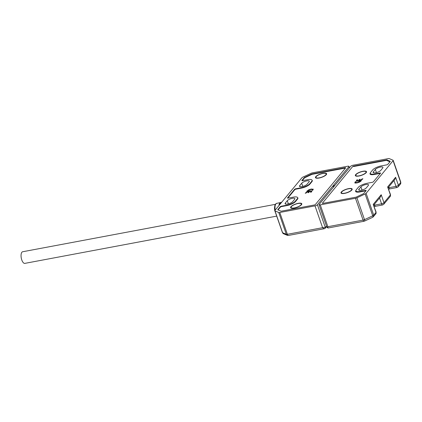 <?xml version="1.0" encoding="UTF-8"?>
<svg xmlns="http://www.w3.org/2000/svg" width="422" height="422" viewBox="0 0 422 422"><rect width="100%" height="100%" fill="white"/><g stroke="black" fill="none" stroke-linecap="round" stroke-linejoin="round"><path stroke-width="0.63" d="M325.373 175.505A4.927 1.488 -19.2 0 0 325.573 175.288A4.927 1.488 -19.2 0 0 325.763 175.019L326.064 174.465A5.423 1.641 160.8 0 1 325.858 174.761A5.423 1.641 160.8 0 1 321.216 177.335A5.423 1.641 160.8 0 1 316.352 177.847A5.423 1.641 160.8 0 1 316.215 176.57A5.423 1.641 160.8 0 1 322.498 173.553A5.423 1.641 160.8 0 1 326.064 174.465M316.352 177.847L316.933 178.089A4.927 1.488 -19.2 0 0 317.539 178.232M290.948 206.706A5.913 1.788 160.8 0 1 297.8 203.415A5.913 1.788 160.8 0 1 301.688 204.412A5.913 1.788 160.8 0 1 301.466 204.733A5.913 1.788 160.8 0 1 296.402 207.54A5.913 1.788 160.8 0 1 291.096 208.099A5.913 1.788 160.8 0 1 290.948 206.706M301.181 205.034A4.927 1.488 -19.2 0 0 301.171 204.987L301.092 204.77M315.777 176.654A5.913 1.788 160.8 0 1 322.63 173.363A5.913 1.788 160.8 0 1 326.522 174.355A5.913 1.788 160.8 0 1 326.296 174.676A5.913 1.788 160.8 0 1 321.232 177.483A5.913 1.788 160.8 0 1 315.93 178.047A5.913 1.788 160.8 0 1 315.777 176.654M326.016 174.982A4.927 1.488 -19.2 0 0 326 174.93L325.926 174.719M316.616 177.957L316.695 178.174A4.927 1.488 -19.2 0 0 316.711 178.221M306.003 193.07L305.201 193.218L307.037 191.799L309.637 190.923L311.357 190.844L311.758 191.282L311.288 192.079L310.486 192.226L310.756 191.298L309.827 191.224L308.725 192.559L307.923 192.712L309.025 191.377L307.569 191.852L306.003 193.07M310.286 191.192L311.483 191.198L311.357 190.844L311.758 191.282M310.814 192.168L310.756 191.298M311.262 189.024L311.378 189.362L313.208 189.431L313.082 189.077L312.855 190.185L312.053 190.333L312.217 189.394L310.882 189.436L306.762 191.324L308.746 189.821L311.262 189.024L313.314 189.325M312.375 190.275L312.217 189.394M297.674 197.675A7.195 2.173 160.8 0 1 297.885 197.981A7.195 2.173 160.8 0 1 297.489 199.147L295.521 201.526A7.195 2.173 160.8 0 1 286.733 205.619L281.558 206.59A0.986 0.295 160.8 0 0 280.356 207.149L278.066 209.924M311.568 174.112A0.986 0.295 160.8 0 1 312.285 173.88L345.022 167.74A0.986 0.295 160.8 0 1 345.629 167.808A0.986 0.295 160.8 0 1 345.571 167.972L315.434 204.448A0.986 0.295 160.8 0 1 314.232 205.008L281.49 211.148A0.986 0.295 160.8 0 1 280.968 211.148L277.861 209.839A0.986 0.295 160.8 0 1 277.781 209.766A0.986 0.295 160.8 0 1 277.834 209.607L280.176 206.775A0.986 0.295 160.8 0 1 281.379 206.21L286.638 205.224A7.095 2.147 -19.2 0 0 295.31 201.188L297.278 198.809A7.095 2.147 -19.2 0 0 297.668 197.66A7.095 2.147 -19.2 0 0 293.322 197.137L288.062 198.124A0.986 0.295 160.8 0 1 287.461 198.05A0.986 0.295 160.8 0 1 287.514 197.892L294.588 189.33A0.986 0.295 160.8 0 1 295.796 188.766L301.055 187.779A7.095 2.147 -19.2 0 0 309.727 183.739L311.689 181.365A7.095 2.147 -19.2 0 0 312.08 180.215A7.095 2.147 -19.2 0 0 307.738 179.693L302.479 180.679A0.986 0.295 160.8 0 1 301.872 180.605A0.986 0.295 160.8 0 1 301.93 180.447L304.267 177.615A0.986 0.295 160.8 0 1 304.758 177.287L311.568 174.112L311.705 174.497A0.986 0.295 160.8 0 1 312.412 174.27L345.027 168.151A0.986 0.295 160.8 0 1 345.444 168.125M311.694 174.502L304.953 177.641A0.986 0.295 160.8 0 0 304.468 177.968L302.199 180.711M312.085 180.231A7.195 2.173 160.8 0 1 312.296 180.537A7.195 2.173 160.8 0 1 311.9 181.703L309.938 184.082A7.195 2.173 160.8 0 1 301.144 188.175L295.975 189.146A0.986 0.295 160.8 0 0 294.767 189.705L287.788 198.155M309.025 191.377L309.147 191.73L308.419 192.617M310.856 192.284L310.882 191.651M311.483 191.198L311.879 191.635M309.046 191.44L309.785 191.277L309.637 190.923M307.037 191.799L307.132 192.068M305.702 193.128L306.441 192.548M307.169 191.25L307.063 190.96M312.417 190.401L312.343 189.747M308.746 189.821L308.846 190.106M307.263 191.235L308.134 190.559M300.543 205.556A4.927 1.488 -19.2 0 0 300.744 205.34A4.927 1.488 -19.2 0 0 300.928 205.071L301.234 204.517A5.423 1.641 160.8 0 1 301.028 204.812A5.423 1.641 160.8 0 1 296.386 207.387A5.423 1.641 160.8 0 1 291.523 207.898A5.423 1.641 160.8 0 1 291.386 206.622A5.423 1.641 160.8 0 1 297.668 203.604A5.423 1.641 160.8 0 1 301.234 204.517M291.523 207.898L292.103 208.146A4.927 1.488 -19.2 0 0 292.71 208.289M292.341 198.329A4.141 1.25 160.8 0 1 294.873 198.63A4.141 1.25 160.8 0 1 294.646 199.3L292.683 201.679A4.141 1.25 160.8 0 1 288.506 203.831A4.141 1.25 160.8 0 1 285.087 203.731A4.141 1.25 160.8 0 1 285.319 203.061L287.282 200.682A4.141 1.25 160.8 0 1 292.341 198.329M306.757 180.88A4.141 1.25 160.8 0 1 309.289 181.186A4.141 1.25 160.8 0 1 309.062 181.856L307.095 184.235A4.141 1.25 160.8 0 1 302.917 186.387A4.141 1.25 160.8 0 1 299.504 186.287A4.141 1.25 160.8 0 1 299.731 185.617L301.698 183.238A4.141 1.25 160.8 0 1 306.757 180.88M274.986 210.894A1.973 0.596 160.8 0 1 274.827 210.747L282.429 232.569A1.973 0.596 -19.2 0 0 282.587 232.717L274.986 210.894L278.736 212.477L286.332 234.3L282.587 232.717A1.973 1.783 112.9 0 0 283.521 233.741L287.271 235.323A1.973 1.783 -67.1 0 1 286.332 234.3A1.973 0.596 -19.2 0 0 287.382 234.3L279.781 212.477A1.973 0.596 160.8 0 1 278.736 212.477M279.781 212.477L315.002 205.867L322.598 227.69L325.32 227.458L317.407 204.744A1.973 0.596 160.8 0 1 315.002 205.867M317.407 204.744L332.969 185.912L333.406 187.173M274.827 210.747A1.973 0.596 160.8 0 1 274.933 210.43L301.909 177.778A1.973 0.596 160.8 0 1 302.885 177.124L311.109 173.294A1.973 0.596 160.8 0 1 312.544 172.825L347.76 166.221A1.973 0.596 160.8 0 1 348.968 166.363A1.973 0.596 160.8 0 1 348.857 166.685L333.296 185.516L333.66 185.617L332.969 185.912M333.66 185.617L333.966 186.498M326.639 226.514L325.198 228.249A0.986 0.839 -140.4 0 1 324.75 228.508C324.275 228.898 323.558 228.629 322.598 227.69L287.382 234.3A1.973 0.839 79.4 0 0 288.4 235.444L324.444 228.682L325.198 228.249A0.986 0.839 -140.4 0 0 325.32 227.458L326.475 226.055M276.695 216.122L24.84 263.375A5.913 2.516 -100.6 0 1 21.78 259.941A5.913 2.516 -100.6 0 1 22.656 251.749L275.671 204.28M362.899 171.263A5.913 1.788 160.8 0 1 366.417 172.329A5.913 1.788 160.8 0 1 358.969 176.016A5.913 1.788 160.8 0 1 355.825 176.021A5.913 1.788 160.8 0 1 356.827 173.642A5.913 1.788 160.8 0 1 362.899 171.263M351.848 190.021A5.913 1.788 160.8 0 1 346.784 192.828A5.913 1.788 160.8 0 1 341.477 193.387A5.913 1.788 160.8 0 1 341.324 191.994A5.913 1.788 160.8 0 1 348.182 188.703A5.913 1.788 160.8 0 1 352.069 189.7A5.913 1.788 160.8 0 1 351.848 190.021M362.118 178.917L362.92 178.77L361.079 180.194L358.478 181.064L356.759 181.149L356.363 180.706L356.595 180.194L357.629 179.761L357.36 180.695L358.289 180.764L359.391 179.429L360.193 179.281L359.09 180.616L360.552 180.136L362.118 178.917L361.918 179.667L361.796 179.313M356.759 181.149L356.458 180.98M357.381 180.057L357.481 181.049L358.415 181.117M389.923 161.811L386.668 160.434A0.986 0.295 160.8 0 0 386.146 160.434L353.441 166.569M355.973 190.317A7 2.115 160.8 0 0 355.619 191.409A7 2.115 160.8 0 0 359.903 191.926L365.515 190.871A0.986 0.295 160.8 0 1 365.932 190.844M370.384 172.872A7 2.115 160.8 0 0 370.036 173.964A7 2.115 160.8 0 0 374.314 174.481L379.927 173.426A0.986 0.295 160.8 0 1 380.349 173.4M355.034 182.911L355.261 181.808L356.062 181.655L355.899 182.594L357.234 182.557L361.353 180.663L359.37 182.167L356.854 182.963L354.802 182.668M355.825 181.945L356.026 182.953L356.622 183.006M362.54 179.218L362.24 179.276M360.552 180.136L360.641 180.4M359.09 180.616L359.196 180.906M359.391 179.429L359.824 179.73M358.452 181.07L359.518 179.788M358.289 180.764L358.399 181.08M357.508 180.416L357.481 181.049M356.827 179.914L357.276 180.205M356.595 180.194L356.717 180.553L356.949 180.268M356.484 181.064L356.717 180.553M360.979 181.112L360.43 181.465L360.304 181.112M360.552 180.816L360.678 181.17M360.103 181.787L360.43 181.465M358.753 182.119L358.848 182.388M357.234 182.557L357.344 182.863M355.946 182.299L356.026 182.953M355.261 181.808L355.714 182.098M354.971 182.156L355.097 182.51L355.387 182.162M355.155 183.269L355.097 182.51M375.68 172.772A4.141 1.25 160.8 0 1 373.148 172.471A4.141 1.25 160.8 0 1 373.375 171.801L375.337 169.422A4.141 1.25 160.8 0 1 379.515 167.265A4.141 1.25 160.8 0 1 382.928 167.37A4.141 1.25 160.8 0 1 382.701 168.04L380.739 170.419A4.141 1.25 160.8 0 1 375.68 172.772M361.264 190.216A4.141 1.25 160.8 0 1 358.732 189.916A4.141 1.25 160.8 0 1 358.958 189.246L360.926 186.867A4.141 1.25 160.8 0 1 365.104 184.715A4.141 1.25 160.8 0 1 368.517 184.815A4.141 1.25 160.8 0 1 368.29 185.485L366.322 187.864A4.141 1.25 160.8 0 1 361.264 190.216M322.445 203.13L352.586 166.653A0.986 0.295 160.8 0 1 353.789 166.094L386.531 159.949A0.986 0.295 160.8 0 1 387.053 159.949L390.16 161.262A0.986 0.295 160.8 0 1 390.239 161.336A0.986 0.295 160.8 0 1 390.181 161.494L387.844 164.327A0.986 0.295 160.8 0 1 386.642 164.886L381.377 165.872A7.095 2.147 -19.2 0 0 372.71 169.913L370.743 172.292A7.095 2.147 -19.2 0 0 370.352 173.442A7.095 2.147 -19.2 0 0 374.694 173.964L379.958 172.978A0.986 0.295 160.8 0 1 380.56 173.046A0.986 0.295 160.8 0 1 380.507 173.21L373.428 181.771A0.986 0.295 160.8 0 1 372.225 182.33L366.966 183.322A7.095 2.147 -19.2 0 0 358.294 187.357L356.326 189.736A7.095 2.147 -19.2 0 0 355.941 190.886A7.095 2.147 -19.2 0 0 360.282 191.409L365.542 190.422A0.986 0.295 160.8 0 1 366.143 190.496A0.986 0.295 160.8 0 1 366.09 190.654L363.753 193.487A0.986 0.295 160.8 0 1 363.263 193.814L356.453 196.99A0.986 0.295 160.8 0 1 355.735 197.222L322.999 203.362A0.986 0.295 160.8 0 1 322.392 203.288A0.986 0.295 160.8 0 1 322.445 203.13M372.79 217.261A1.973 0.596 -115 0 0 372.731 215.8L364.508 219.635A1.973 0.596 65 0 1 364.566 221.091L372.79 217.261L375.759 213.965A1.973 1.683 -140.4 0 0 375.997 212.382A1.973 0.596 -19.2 0 0 376.102 212.06L373.212 204.396L375.997 212.382L373.713 215.146L366.111 193.318L393.088 160.671A1.973 0.596 160.8 0 0 393.193 160.355A1.973 0.596 160.8 0 0 393.035 160.207L389.284 158.625A1.973 0.596 160.8 0 0 388.24 158.625L353.019 165.234A1.973 0.596 160.8 0 0 350.613 166.352L335.052 185.189L334.361 185.485L334.493 185.865M327.071 227.131L327.862 226.704L320.261 204.881A1.973 0.596 160.8 0 1 319.053 204.739A1.973 0.596 160.8 0 1 319.164 204.417L334.725 185.585L334.361 185.485M320.261 204.881L355.477 198.271L363.078 220.099L327.862 226.704C327.746 227.843 327.878 228.223 328.258 227.854M319.053 204.739L326.929 227.352L328.052 228.007L364.096 221.244A1.973 0.839 -100.6 0 1 363.078 220.099A1.973 0.596 -19.2 0 0 364.508 219.635L356.912 197.807A1.973 0.596 160.8 0 1 355.477 198.271M356.912 197.807L365.135 193.978L372.731 215.8A1.973 0.596 160.8 0 0 373.713 215.146A1.973 1.683 -140.4 0 1 373.475 216.729M366.111 193.318A1.973 0.596 160.8 0 1 365.135 193.978M379.557 198.023L381.578 203.831A1.973 0.596 -19.2 0 0 383.988 202.708A1.973 1.683 39.6 0 1 383.751 204.29L390.176 196.52A1.973 1.683 -140.4 0 0 390.408 194.938A1.973 0.596 -19.2 0 0 390.519 194.616L387.628 186.951L390.408 194.938L383.988 202.708L381.208 194.721L380.438 196.953L373.686 205.124M388.103 187.679L394.855 179.508L395.62 177.277L387.628 186.951M356.252 175.821A5.423 1.641 160.8 0 1 357.17 173.642A5.423 1.641 160.8 0 1 362.735 171.459A5.423 1.641 160.8 0 1 365.958 172.44A5.423 1.641 160.8 0 1 359.133 175.821A5.423 1.641 160.8 0 1 356.252 175.821L356.949 176.116A4.832 1.461 -19.2 0 0 357.276 176.211M365.405 173.384A4.832 1.461 -19.2 0 0 365.415 173.368A4.832 1.461 -19.2 0 0 365.6 173.104L365.958 172.44M341.904 193.186A5.423 1.641 160.8 0 1 342.822 191.008A5.423 1.641 160.8 0 1 348.387 188.824A5.423 1.641 160.8 0 1 351.61 189.805A5.423 1.641 160.8 0 1 344.785 193.186A5.423 1.641 160.8 0 1 341.904 193.186L342.601 193.482A4.832 1.461 -19.2 0 0 342.928 193.577M351.051 190.749A4.832 1.461 -19.2 0 0 351.067 190.733A4.832 1.461 -19.2 0 0 351.252 190.47L351.61 189.805M275.191 210.114A6.625 2.817 -100.6 0 1 275.392 204.902A6.625 2.817 -100.6 0 1 275.935 203.895A6.625 2.817 -100.6 0 1 276.758 203.351C276.31 203.214 275.682 203.868 274.87 205.308L274.469 208.13L274.717 210.552L276.057 214.276M278.926 205.598A6.72 2.859 -100.6 0 1 279.258 204.1A6.72 2.859 -100.6 0 1 279.812 203.077A6.72 2.859 -100.6 0 1 280.651 202.528A6.72 2.859 -100.6 0 1 280.667 202.523L281.163 202.513M280.704 202.987A6.61 2.812 79.4 0 0 280.134 204.026A6.61 2.812 79.4 0 0 280.071 204.211M279.2 205.261A6.594 2.801 -100.6 0 1 279.48 204.164A6.594 2.801 -100.6 0 1 281.041 202.597M280.182 204.079A6.741 2.87 -100.6 0 1 280.24 203.895A6.741 2.87 -100.6 0 1 280.794 202.866A6.741 2.87 -100.6 0 1 281.638 202.317C281.49 201.964 280.989 202.518 280.139 203.979L280.055 204.232M304.267 177.615L304.415 178.031M304.89 177.673L304.758 177.287M345.022 167.74L345.159 168.13M312.417 174.265L312.285 173.88M288.39 203.863L287.282 200.682M285.319 203.061L285.683 204.116M348.857 166.685L349.295 167.945M299.731 185.617L300.1 186.672M302.806 186.418L301.698 183.238M311.689 181.365L311.837 181.782M309.869 184.156L309.727 183.739M301.055 187.779L301.187 188.165M295.928 189.156L295.796 188.766M294.588 189.33L294.735 189.747M297.278 198.809L297.42 199.226M295.458 201.605L295.31 201.188M286.638 205.224L286.775 205.614M281.516 206.601L281.379 206.21M280.176 206.775L280.324 207.191M373.375 171.801L373.739 172.856M358.958 189.246L359.328 190.301M353.926 166.479L353.789 166.094M386.531 159.949L386.7 160.45M387.317 160.708L387.053 159.949M380.106 173.4L379.958 172.978M365.689 190.844L365.542 190.422M376.445 172.603L375.337 169.422M393.088 160.671L400.684 182.499L398.4 185.263L395.62 177.277M381.208 194.721L373.212 204.396M362.034 190.048L360.926 186.867M360.43 191.825L360.282 191.409M374.841 174.381L374.694 173.964M400.684 182.499A1.973 0.596 -19.2 0 0 400.794 182.177L400.452 184.082A1.973 1.683 -140.4 0 0 400.684 182.499M393.969 180.574L395.994 186.382A1.973 0.596 -19.2 0 0 398.4 185.263A1.973 1.683 39.6 0 1 398.168 186.846L400.452 184.082M388.715 186.935L388.978 187.7A7.095 2.147 -19.2 0 0 388.166 187.869M397.012 187.526A1.973 0.839 79.4 0 1 395.994 186.382L388.978 187.7A1.973 0.839 -100.6 0 0 389.997 188.845L397.012 187.526L398.168 186.846M374.298 204.385L374.567 205.145L381.578 203.831A1.973 0.839 79.4 0 0 382.596 204.971L383.751 204.29M374.198 206.595L375.585 206.289A1.973 0.839 79.4 0 1 374.567 205.145A7.095 2.147 -19.2 0 0 373.755 205.314M276.758 203.351L280.651 202.528M311.035 191.815L310.914 191.461M312.596 189.942L312.475 189.589M312.322 180.906L312.08 180.215M297.906 198.351L297.668 197.66M348.968 166.363L349.453 167.756M282.429 232.569L283.521 233.741M287.271 235.323L288.4 235.444M357.328 180.885L357.207 180.532M355.767 182.758L355.646 182.404M356.321 191.978L355.941 190.886M370.732 174.534L370.352 173.442M393.193 160.355L400.794 182.177M390.519 194.616L390.176 196.52M376.102 212.06L375.759 213.965M364.096 221.244L364.566 221.091M388.615 189.151L389.997 188.845M375.585 206.289L382.596 204.971"/></g></svg>
